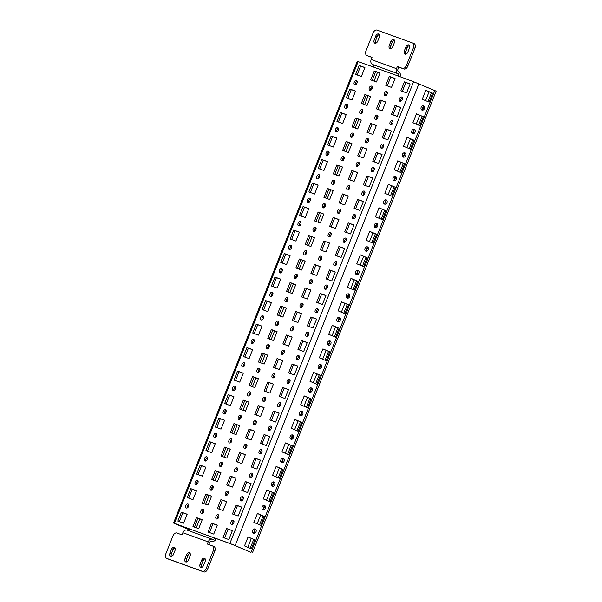 <?xml version="1.0" encoding="UTF-8"?>
<svg xmlns="http://www.w3.org/2000/svg" width="602" height="602" viewBox="0 0 602 602"><rect width="100%" height="100%" fill="white"/><g stroke="black" fill="none" stroke-linecap="round" stroke-linejoin="round"><path stroke-width="0.9" d="M421.468 109.737A2.28 1.761 109.9 0 0 423.244 108.127A2.28 1.761 109.9 0 0 422.913 105.749M423.635 105.847A2.28 1.761 -70.1 0 1 424.433 108.608A2.28 1.761 -70.1 0 1 422.017 110.106A2.28 1.761 -70.1 0 1 421.949 110.076A2.28 1.761 -70.1 0 1 421.152 107.322A2.28 1.761 -70.1 0 1 423.567 105.824A2.28 1.761 -70.1 0 1 423.635 105.847M412.107 133.245A2.28 1.761 109.9 0 0 413.89 131.635A2.28 1.761 109.9 0 0 413.559 129.257M414.274 129.355A2.28 1.761 -70.1 0 1 415.079 132.116A2.28 1.761 -70.1 0 1 412.656 133.614A2.28 1.761 -70.1 0 1 412.596 133.591A2.28 1.761 -70.1 0 1 411.791 130.83A2.28 1.761 -70.1 0 1 414.214 129.332A2.28 1.761 -70.1 0 1 414.274 129.355M402.753 156.761A2.28 1.761 109.9 0 0 404.529 155.143A2.28 1.761 109.9 0 0 404.198 152.765M404.92 152.863A2.28 1.761 -70.1 0 1 405.718 155.625A2.28 1.761 -70.1 0 1 403.302 157.122A2.28 1.761 -70.1 0 1 403.235 157.099A2.28 1.761 -70.1 0 1 402.437 154.338A2.28 1.761 -70.1 0 1 404.853 152.84A2.28 1.761 -70.1 0 1 404.92 152.863M393.399 180.269A2.28 1.761 109.9 0 0 395.175 178.651A2.28 1.761 109.9 0 0 394.844 176.281M395.567 176.378A2.28 1.761 -70.1 0 1 396.364 179.133A2.28 1.761 -70.1 0 1 393.949 180.63A2.28 1.761 -70.1 0 1 393.881 180.608A2.28 1.761 -70.1 0 1 393.083 177.846A2.28 1.761 -70.1 0 1 395.499 176.348A2.28 1.761 -70.1 0 1 395.567 176.378M384.046 203.777A2.28 1.761 109.9 0 0 385.822 202.167A2.28 1.761 109.9 0 0 385.491 199.789M386.213 199.887A2.28 1.761 -70.1 0 1 387.011 202.641A2.28 1.761 -70.1 0 1 384.595 204.138A2.28 1.761 -70.1 0 1 384.527 204.116A2.28 1.761 -70.1 0 1 383.73 201.354A2.28 1.761 -70.1 0 1 386.145 199.856A2.28 1.761 -70.1 0 1 386.213 199.887M374.685 227.285A2.28 1.761 109.9 0 0 376.468 225.675A2.28 1.761 109.9 0 0 376.137 223.297M376.852 223.395A2.28 1.761 -70.1 0 1 377.657 226.156A2.28 1.761 -70.1 0 1 375.234 227.654A2.28 1.761 -70.1 0 1 375.174 227.624A2.28 1.761 -70.1 0 1 374.369 224.87A2.28 1.761 -70.1 0 1 376.792 223.365A2.28 1.761 -70.1 0 1 376.852 223.395M365.331 250.793A2.28 1.761 109.9 0 0 367.107 249.183A2.28 1.761 109.9 0 0 366.776 246.805M367.498 246.903A2.28 1.761 -70.1 0 1 368.296 249.664A2.28 1.761 -70.1 0 1 365.881 251.162A2.28 1.761 -70.1 0 1 365.813 251.132A2.28 1.761 -70.1 0 1 365.015 248.378A2.28 1.761 -70.1 0 1 367.431 246.88A2.28 1.761 -70.1 0 1 367.498 246.903M355.978 274.301A2.28 1.761 109.9 0 0 357.754 272.691A2.28 1.761 109.9 0 0 357.422 270.313M358.145 270.411A2.28 1.761 -70.1 0 1 358.942 273.173A2.28 1.761 -70.1 0 1 356.527 274.67A2.28 1.761 -70.1 0 1 356.459 274.647A2.28 1.761 -70.1 0 1 355.662 271.886A2.28 1.761 -70.1 0 1 358.077 270.388A2.28 1.761 -70.1 0 1 358.145 270.411M346.624 297.817A2.28 1.761 109.9 0 0 348.4 296.199A2.28 1.761 109.9 0 0 348.069 293.821M348.791 293.919A2.28 1.761 -70.1 0 1 349.589 296.681A2.28 1.761 -70.1 0 1 347.173 298.178A2.28 1.761 -70.1 0 1 347.106 298.156A2.28 1.761 -70.1 0 1 346.308 295.394A2.28 1.761 -70.1 0 1 348.724 293.896A2.28 1.761 -70.1 0 1 348.791 293.919M253.066 532.905A2.28 1.761 109.9 0 0 254.842 531.295A2.28 1.761 109.9 0 0 254.511 528.917M255.233 529.015A2.28 1.761 -70.1 0 1 256.031 531.777A2.28 1.761 -70.1 0 1 253.615 533.274A2.28 1.761 -70.1 0 1 253.547 533.244A2.28 1.761 -70.1 0 1 252.75 530.49A2.28 1.761 -70.1 0 1 255.165 528.985A2.28 1.761 -70.1 0 1 255.233 529.015M262.419 509.397A2.28 1.761 109.9 0 0 264.203 507.787A2.28 1.761 109.9 0 0 263.864 505.409M264.587 505.507A2.28 1.761 -70.1 0 1 265.392 508.261A2.28 1.761 -70.1 0 1 262.969 509.759A2.28 1.761 -70.1 0 1 262.908 509.736A2.28 1.761 -70.1 0 1 262.103 506.974A2.28 1.761 -70.1 0 1 264.526 505.477A2.28 1.761 -70.1 0 1 264.587 505.507M271.78 485.889A2.28 1.761 109.9 0 0 273.556 484.271A2.28 1.761 109.9 0 0 273.225 481.901M273.948 481.999A2.28 1.761 -70.1 0 1 274.745 484.753A2.28 1.761 -70.1 0 1 272.33 486.25A2.28 1.761 -70.1 0 1 272.262 486.228A2.28 1.761 -70.1 0 1 271.464 483.466A2.28 1.761 -70.1 0 1 273.88 481.969A2.28 1.761 -70.1 0 1 273.948 481.999M281.134 462.381A2.28 1.761 109.9 0 0 282.91 460.763A2.28 1.761 109.9 0 0 282.579 458.385M283.301 458.483A2.28 1.761 -70.1 0 1 284.099 461.245A2.28 1.761 -70.1 0 1 281.683 462.742A2.28 1.761 -70.1 0 1 281.616 462.72A2.28 1.761 -70.1 0 1 280.818 459.958A2.28 1.761 -70.1 0 1 283.233 458.461A2.28 1.761 -70.1 0 1 283.301 458.483M290.488 438.873A2.28 1.761 109.9 0 0 292.263 437.255A2.28 1.761 109.9 0 0 291.932 434.877M292.655 434.975A2.28 1.761 -70.1 0 1 293.452 437.737A2.28 1.761 -70.1 0 1 291.037 439.234A2.28 1.761 -70.1 0 1 290.969 439.212A2.28 1.761 -70.1 0 1 290.172 436.45A2.28 1.761 -70.1 0 1 292.587 434.953A2.28 1.761 -70.1 0 1 292.655 434.975M299.841 415.357A2.28 1.761 109.9 0 0 301.625 413.747A2.28 1.761 109.9 0 0 301.286 411.369M302.008 411.467A2.28 1.761 -70.1 0 1 302.814 414.229A2.28 1.761 -70.1 0 1 300.39 415.726A2.28 1.761 -70.1 0 1 300.33 415.696A2.28 1.761 -70.1 0 1 299.525 412.942A2.28 1.761 -70.1 0 1 301.948 411.444A2.28 1.761 -70.1 0 1 302.008 411.467M309.202 391.849A2.28 1.761 109.9 0 0 310.978 390.239A2.28 1.761 109.9 0 0 310.647 387.861M311.369 387.959A2.28 1.761 -70.1 0 1 312.167 390.721A2.28 1.761 -70.1 0 1 309.752 392.218A2.28 1.761 -70.1 0 1 309.684 392.188A2.28 1.761 -70.1 0 1 308.886 389.434A2.28 1.761 -70.1 0 1 311.302 387.936A2.28 1.761 -70.1 0 1 311.369 387.959M318.556 368.341A2.28 1.761 109.9 0 0 320.332 366.731A2.28 1.761 109.9 0 0 320.001 364.353M320.723 364.451A2.28 1.761 -70.1 0 1 321.521 367.205A2.28 1.761 -70.1 0 1 319.105 368.71A2.28 1.761 -70.1 0 1 319.037 368.68A2.28 1.761 -70.1 0 1 318.24 365.918A2.28 1.761 -70.1 0 1 320.655 364.421A2.28 1.761 -70.1 0 1 320.723 364.451M327.909 344.833A2.28 1.761 109.9 0 0 329.685 343.223A2.28 1.761 109.9 0 0 329.354 340.845M330.077 340.943A2.28 1.761 -70.1 0 1 330.874 343.697A2.28 1.761 -70.1 0 1 328.459 345.194A2.28 1.761 -70.1 0 1 328.391 345.172A2.28 1.761 -70.1 0 1 327.593 342.41A2.28 1.761 -70.1 0 1 330.009 340.913A2.28 1.761 -70.1 0 1 330.077 340.943M337.263 321.325A2.28 1.761 109.9 0 0 339.046 319.707A2.28 1.761 109.9 0 0 338.708 317.337M339.43 317.427A2.28 1.761 -70.1 0 1 340.235 320.189A2.28 1.761 -70.1 0 1 337.812 321.686A2.28 1.761 -70.1 0 1 337.752 321.664A2.28 1.761 -70.1 0 1 336.947 318.902A2.28 1.761 -70.1 0 1 339.37 317.404A2.28 1.761 -70.1 0 1 339.43 317.427M356.948 83.242A2.28 1.445 -67.1 0 0 356.482 80.653A2.28 1.445 -67.1 0 0 354.239 82.256A2.28 1.445 -67.1 0 0 354.706 84.844A2.28 1.445 -67.1 0 0 356.948 83.242M355.571 84.814A2.28 1.445 112.9 0 1 355.684 82.865A2.28 1.445 112.9 0 1 357.061 81.293M347.595 106.75A2.28 1.445 -67.1 0 0 347.128 104.161A2.28 1.445 -67.1 0 0 344.886 105.764A2.28 1.445 -67.1 0 0 345.352 108.352A2.28 1.445 -67.1 0 0 347.595 106.75M346.218 108.322A2.28 1.445 112.9 0 1 346.331 106.373A2.28 1.445 112.9 0 1 347.708 104.801M338.241 130.258A2.28 1.445 -67.1 0 0 337.767 127.669A2.28 1.445 -67.1 0 0 335.525 129.272A2.28 1.445 -67.1 0 0 335.999 131.868A2.28 1.445 -67.1 0 0 338.241 130.258M336.864 131.83A2.28 1.445 112.9 0 1 336.969 129.881A2.28 1.445 112.9 0 1 338.354 128.309M328.888 153.766A2.28 1.445 -67.1 0 0 328.414 151.177A2.28 1.445 -67.1 0 0 326.171 152.788A2.28 1.445 -67.1 0 0 326.645 155.376A2.28 1.445 -67.1 0 0 328.888 153.766M327.511 155.339A2.28 1.445 112.9 0 1 327.616 153.397A2.28 1.445 112.9 0 1 328.993 151.817M319.527 177.274A2.28 1.445 -67.1 0 0 319.06 174.685A2.28 1.445 -67.1 0 0 316.818 176.296A2.28 1.445 -67.1 0 0 317.284 178.884A2.28 1.445 -67.1 0 0 319.527 177.274M318.149 178.854A2.28 1.445 112.9 0 1 318.262 176.905A2.28 1.445 112.9 0 1 319.639 175.332M310.173 200.79A2.28 1.445 -67.1 0 0 309.706 198.193A2.28 1.445 -67.1 0 0 307.464 199.804A2.28 1.445 -67.1 0 0 307.931 202.392A2.28 1.445 -67.1 0 0 310.173 200.79M308.796 202.362A2.28 1.445 112.9 0 1 308.909 200.413A2.28 1.445 112.9 0 1 310.286 198.841M300.819 224.298A2.28 1.445 -67.1 0 0 300.345 221.709A2.28 1.445 -67.1 0 0 298.103 223.312A2.28 1.445 -67.1 0 0 298.577 225.9A2.28 1.445 -67.1 0 0 300.819 224.298M299.442 225.87A2.28 1.445 112.9 0 1 299.548 223.921A2.28 1.445 112.9 0 1 300.932 222.349M291.466 247.806A2.28 1.445 -67.1 0 0 290.992 245.217A2.28 1.445 -67.1 0 0 288.749 246.82A2.28 1.445 -67.1 0 0 289.223 249.409A2.28 1.445 -67.1 0 0 291.466 247.806M290.089 249.378A2.28 1.445 112.9 0 1 290.194 247.43A2.28 1.445 112.9 0 1 291.571 245.857M282.105 271.314A2.28 1.445 -67.1 0 0 281.638 268.725A2.28 1.445 -67.1 0 0 279.396 270.328A2.28 1.445 -67.1 0 0 279.862 272.924A2.28 1.445 -67.1 0 0 282.105 271.314M280.728 272.887A2.28 1.445 112.9 0 1 280.841 270.938A2.28 1.445 112.9 0 1 282.218 269.365M188.554 506.41A2.28 1.445 -67.1 0 0 188.08 503.814A2.28 1.445 -67.1 0 0 185.837 505.424A2.28 1.445 -67.1 0 0 186.311 508.013A2.28 1.445 -67.1 0 0 188.554 506.41M187.177 507.983A2.28 1.445 112.9 0 1 187.282 506.034A2.28 1.445 112.9 0 1 188.659 504.461M197.907 482.894A2.28 1.445 -67.1 0 0 197.441 480.306A2.28 1.445 -67.1 0 0 195.198 481.916A2.28 1.445 -67.1 0 0 195.665 484.505A2.28 1.445 -67.1 0 0 197.907 482.894M196.53 484.475A2.28 1.445 112.9 0 1 196.643 482.526A2.28 1.445 112.9 0 1 198.02 480.953M207.261 459.386A2.28 1.445 -67.1 0 0 206.795 456.798A2.28 1.445 -67.1 0 0 204.552 458.408A2.28 1.445 -67.1 0 0 205.019 460.997A2.28 1.445 -67.1 0 0 207.261 459.386M205.884 460.959A2.28 1.445 112.9 0 1 205.997 459.017A2.28 1.445 112.9 0 1 207.374 457.437M216.622 435.878A2.28 1.445 -67.1 0 0 216.148 433.289A2.28 1.445 -67.1 0 0 213.906 434.892A2.28 1.445 -67.1 0 0 214.38 437.488A2.28 1.445 -67.1 0 0 216.622 435.878M215.245 437.451A2.28 1.445 112.9 0 1 215.35 435.502A2.28 1.445 112.9 0 1 216.728 433.929M225.976 412.37A2.28 1.445 -67.1 0 0 225.502 409.781A2.28 1.445 -67.1 0 0 223.259 411.384A2.28 1.445 -67.1 0 0 223.733 413.973A2.28 1.445 -67.1 0 0 225.976 412.37M224.599 413.943A2.28 1.445 112.9 0 1 224.704 411.994A2.28 1.445 112.9 0 1 226.081 410.421M235.329 388.862A2.28 1.445 -67.1 0 0 234.863 386.273A2.28 1.445 -67.1 0 0 232.62 387.876A2.28 1.445 -67.1 0 0 233.087 390.465A2.28 1.445 -67.1 0 0 235.329 388.862M233.952 390.435A2.28 1.445 112.9 0 1 234.065 388.486A2.28 1.445 112.9 0 1 235.442 386.913M244.683 365.354A2.28 1.445 -67.1 0 0 244.216 362.758A2.28 1.445 -67.1 0 0 241.974 364.368A2.28 1.445 -67.1 0 0 242.44 366.957A2.28 1.445 -67.1 0 0 244.683 365.354M243.306 366.927A2.28 1.445 112.9 0 1 243.419 364.978A2.28 1.445 112.9 0 1 244.796 363.405M254.044 341.838A2.28 1.445 -67.1 0 0 253.57 339.25A2.28 1.445 -67.1 0 0 251.327 340.86A2.28 1.445 -67.1 0 0 251.802 343.449A2.28 1.445 -67.1 0 0 254.044 341.838M252.667 343.418A2.28 1.445 112.9 0 1 252.772 341.469A2.28 1.445 112.9 0 1 254.149 339.897M263.398 318.33A2.28 1.445 -67.1 0 0 262.923 315.741A2.28 1.445 -67.1 0 0 260.681 317.352A2.28 1.445 -67.1 0 0 261.155 319.94A2.28 1.445 -67.1 0 0 263.398 318.33M262.02 319.91A2.28 1.445 112.9 0 1 262.126 317.961A2.28 1.445 112.9 0 1 263.503 316.381M372.021 88.705A2.28 1.445 -67.1 0 0 371.554 86.109A2.28 1.445 -67.1 0 0 369.312 87.719A2.28 1.445 -67.1 0 0 369.778 90.308A2.28 1.445 -67.1 0 0 372.021 88.705M370.644 90.277A2.28 1.445 112.9 0 1 370.757 88.328A2.28 1.445 112.9 0 1 372.134 86.756M362.667 112.213A2.28 1.445 -67.1 0 0 362.201 109.624A2.28 1.445 -67.1 0 0 359.958 111.227A2.28 1.445 -67.1 0 0 360.425 113.816A2.28 1.445 -67.1 0 0 362.667 112.213M361.29 113.786A2.28 1.445 112.9 0 1 361.403 111.837A2.28 1.445 112.9 0 1 362.78 110.264M353.314 135.721A2.28 1.445 -67.1 0 0 352.84 133.132A2.28 1.445 -67.1 0 0 350.597 134.735A2.28 1.445 -67.1 0 0 351.071 137.324A2.28 1.445 -67.1 0 0 353.314 135.721M351.937 137.294A2.28 1.445 112.9 0 1 352.042 135.345A2.28 1.445 112.9 0 1 353.419 133.772M343.96 159.229A2.28 1.445 -67.1 0 0 343.486 156.64A2.28 1.445 -67.1 0 0 341.244 158.243A2.28 1.445 -67.1 0 0 341.718 160.839A2.28 1.445 -67.1 0 0 343.96 159.229M342.583 160.802A2.28 1.445 112.9 0 1 342.688 158.853A2.28 1.445 112.9 0 1 344.066 157.28M334.599 182.737A2.28 1.445 -67.1 0 0 334.133 180.148A2.28 1.445 -67.1 0 0 331.89 181.759A2.28 1.445 -67.1 0 0 332.357 184.347A2.28 1.445 -67.1 0 0 334.599 182.737M333.222 184.31A2.28 1.445 112.9 0 1 333.335 182.368A2.28 1.445 112.9 0 1 334.712 180.788M325.246 206.245A2.28 1.445 -67.1 0 0 324.779 203.657A2.28 1.445 -67.1 0 0 322.537 205.267A2.28 1.445 -67.1 0 0 323.003 207.856A2.28 1.445 -67.1 0 0 325.246 206.245M323.868 207.825A2.28 1.445 112.9 0 1 323.981 205.876A2.28 1.445 112.9 0 1 325.358 204.304M315.892 229.761A2.28 1.445 -67.1 0 0 315.418 227.165A2.28 1.445 -67.1 0 0 313.175 228.775A2.28 1.445 -67.1 0 0 313.65 231.364A2.28 1.445 -67.1 0 0 315.892 229.761M314.515 231.334A2.28 1.445 112.9 0 1 314.62 229.385A2.28 1.445 112.9 0 1 315.997 227.812M306.538 253.269A2.28 1.445 -67.1 0 0 306.064 250.673A2.28 1.445 -67.1 0 0 303.822 252.283A2.28 1.445 -67.1 0 0 304.296 254.872A2.28 1.445 -67.1 0 0 306.538 253.269M305.161 254.842A2.28 1.445 112.9 0 1 305.267 252.893A2.28 1.445 112.9 0 1 306.644 251.32M297.177 276.777A2.28 1.445 -67.1 0 0 296.711 274.188A2.28 1.445 -67.1 0 0 294.468 275.791A2.28 1.445 -67.1 0 0 294.935 278.38A2.28 1.445 -67.1 0 0 297.177 276.777M295.8 278.35A2.28 1.445 112.9 0 1 295.913 276.401A2.28 1.445 112.9 0 1 297.29 274.828M203.626 511.866A2.28 1.445 -67.1 0 0 203.152 509.277A2.28 1.445 -67.1 0 0 200.91 510.887A2.28 1.445 -67.1 0 0 201.384 513.476A2.28 1.445 -67.1 0 0 203.626 511.866M202.249 513.446A2.28 1.445 112.9 0 1 202.355 511.497A2.28 1.445 112.9 0 1 203.732 509.924M212.98 488.357A2.28 1.445 -67.1 0 0 212.514 485.769A2.28 1.445 -67.1 0 0 210.271 487.379A2.28 1.445 -67.1 0 0 210.738 489.968A2.28 1.445 -67.1 0 0 212.98 488.357M211.603 489.93A2.28 1.445 112.9 0 1 211.716 487.989A2.28 1.445 112.9 0 1 213.093 486.408M222.334 464.849A2.28 1.445 -67.1 0 0 221.867 462.261A2.28 1.445 -67.1 0 0 219.625 463.864A2.28 1.445 -67.1 0 0 220.091 466.46A2.28 1.445 -67.1 0 0 222.334 464.849M220.957 466.422A2.28 1.445 112.9 0 1 221.069 464.473A2.28 1.445 112.9 0 1 222.447 462.9M231.695 441.341A2.28 1.445 -67.1 0 0 231.221 438.753A2.28 1.445 -67.1 0 0 228.978 440.355A2.28 1.445 -67.1 0 0 229.452 442.944A2.28 1.445 -67.1 0 0 231.695 441.341M230.318 442.914A2.28 1.445 112.9 0 1 230.423 440.965A2.28 1.445 112.9 0 1 231.8 439.392M241.048 417.833A2.28 1.445 -67.1 0 0 240.574 415.245A2.28 1.445 -67.1 0 0 238.332 416.847A2.28 1.445 -67.1 0 0 238.806 419.436A2.28 1.445 -67.1 0 0 241.048 417.833M239.671 419.406A2.28 1.445 112.9 0 1 239.777 417.457A2.28 1.445 112.9 0 1 241.154 415.884M250.402 394.325A2.28 1.445 -67.1 0 0 249.935 391.729A2.28 1.445 -67.1 0 0 247.693 393.339A2.28 1.445 -67.1 0 0 248.159 395.928A2.28 1.445 -67.1 0 0 250.402 394.325M249.025 395.898A2.28 1.445 112.9 0 1 249.138 393.949A2.28 1.445 112.9 0 1 250.515 392.376M259.755 370.809A2.28 1.445 -67.1 0 0 259.289 368.221A2.28 1.445 -67.1 0 0 257.046 369.831A2.28 1.445 -67.1 0 0 257.513 372.42A2.28 1.445 -67.1 0 0 259.755 370.809M258.378 372.39A2.28 1.445 112.9 0 1 258.491 370.441A2.28 1.445 112.9 0 1 259.868 368.868M269.117 347.301A2.28 1.445 -67.1 0 0 268.642 344.713A2.28 1.445 -67.1 0 0 266.4 346.323A2.28 1.445 -67.1 0 0 266.874 348.912A2.28 1.445 -67.1 0 0 269.117 347.301M267.739 348.882A2.28 1.445 112.9 0 1 267.845 346.933A2.28 1.445 112.9 0 1 269.222 345.352M278.47 323.793A2.28 1.445 -67.1 0 0 277.996 321.205A2.28 1.445 -67.1 0 0 275.754 322.815A2.28 1.445 -67.1 0 0 276.228 325.404A2.28 1.445 -67.1 0 0 278.47 323.793M277.093 325.366A2.28 1.445 112.9 0 1 277.198 323.424A2.28 1.445 112.9 0 1 278.575 321.844M387.094 94.16A2.28 1.445 -67.1 0 0 386.627 91.572A2.28 1.445 -67.1 0 0 384.385 93.182A2.28 1.445 -67.1 0 0 384.851 95.771A2.28 1.445 -67.1 0 0 387.094 94.16M385.716 95.741A2.28 1.445 112.9 0 1 385.829 93.792A2.28 1.445 112.9 0 1 387.206 92.219M377.74 117.676A2.28 1.445 -67.1 0 0 377.273 115.08A2.28 1.445 -67.1 0 0 375.031 116.69A2.28 1.445 -67.1 0 0 375.497 119.279A2.28 1.445 -67.1 0 0 377.74 117.676M376.363 119.249A2.28 1.445 112.9 0 1 376.476 117.3A2.28 1.445 112.9 0 1 377.853 115.727M368.386 141.184A2.28 1.445 -67.1 0 0 367.912 138.595A2.28 1.445 -67.1 0 0 365.67 140.198A2.28 1.445 -67.1 0 0 366.144 142.787A2.28 1.445 -67.1 0 0 368.386 141.184M367.009 142.757A2.28 1.445 112.9 0 1 367.115 140.808A2.28 1.445 112.9 0 1 368.492 139.235M359.033 164.692A2.28 1.445 -67.1 0 0 358.559 162.104A2.28 1.445 -67.1 0 0 356.316 163.706A2.28 1.445 -67.1 0 0 356.79 166.295A2.28 1.445 -67.1 0 0 359.033 164.692M357.648 166.265A2.28 1.445 112.9 0 1 357.761 164.316A2.28 1.445 112.9 0 1 359.138 162.743M349.672 188.2A2.28 1.445 -67.1 0 0 349.205 185.612A2.28 1.445 -67.1 0 0 346.963 187.214A2.28 1.445 -67.1 0 0 347.429 189.811A2.28 1.445 -67.1 0 0 349.672 188.2M348.295 189.773A2.28 1.445 112.9 0 1 348.407 187.824A2.28 1.445 112.9 0 1 349.785 186.251M340.318 211.708A2.28 1.445 -67.1 0 0 339.852 209.12A2.28 1.445 -67.1 0 0 337.609 210.73A2.28 1.445 -67.1 0 0 338.076 213.319A2.28 1.445 -67.1 0 0 340.318 211.708M338.941 213.281A2.28 1.445 112.9 0 1 339.046 211.34A2.28 1.445 112.9 0 1 340.431 209.759M330.965 235.216A2.28 1.445 -67.1 0 0 330.49 232.628A2.28 1.445 -67.1 0 0 328.248 234.238A2.28 1.445 -67.1 0 0 328.722 236.827A2.28 1.445 -67.1 0 0 330.965 235.216M329.587 236.797A2.28 1.445 112.9 0 1 329.693 234.848A2.28 1.445 112.9 0 1 331.07 233.275M321.611 258.732A2.28 1.445 -67.1 0 0 321.137 256.136A2.28 1.445 -67.1 0 0 318.894 257.746A2.28 1.445 -67.1 0 0 319.369 260.335A2.28 1.445 -67.1 0 0 321.611 258.732M320.226 260.305A2.28 1.445 112.9 0 1 320.339 258.356A2.28 1.445 112.9 0 1 321.716 256.783M312.25 282.24A2.28 1.445 -67.1 0 0 311.783 279.644A2.28 1.445 -67.1 0 0 309.541 281.254A2.28 1.445 -67.1 0 0 310.007 283.843A2.28 1.445 -67.1 0 0 312.25 282.24M310.873 283.813A2.28 1.445 112.9 0 1 310.986 281.864A2.28 1.445 112.9 0 1 312.363 280.291M218.699 517.329A2.28 1.445 -67.1 0 0 218.225 514.74A2.28 1.445 -67.1 0 0 215.983 516.35A2.28 1.445 -67.1 0 0 216.457 518.939A2.28 1.445 -67.1 0 0 218.699 517.329M217.322 518.901A2.28 1.445 112.9 0 1 217.427 516.96A2.28 1.445 112.9 0 1 218.804 515.38M228.053 493.821A2.28 1.445 -67.1 0 0 227.586 491.232A2.28 1.445 -67.1 0 0 225.344 492.835A2.28 1.445 -67.1 0 0 225.81 495.431A2.28 1.445 -67.1 0 0 228.053 493.821M226.676 495.393A2.28 1.445 112.9 0 1 226.781 493.444A2.28 1.445 112.9 0 1 228.166 491.872M237.406 470.312A2.28 1.445 -67.1 0 0 236.94 467.724A2.28 1.445 -67.1 0 0 234.697 469.327A2.28 1.445 -67.1 0 0 235.164 471.915A2.28 1.445 -67.1 0 0 237.406 470.312M236.029 471.885A2.28 1.445 112.9 0 1 236.142 469.936A2.28 1.445 112.9 0 1 237.519 468.364M246.767 446.804A2.28 1.445 -67.1 0 0 246.293 444.216A2.28 1.445 -67.1 0 0 244.051 445.819A2.28 1.445 -67.1 0 0 244.525 448.407A2.28 1.445 -67.1 0 0 246.767 446.804M245.383 448.377A2.28 1.445 112.9 0 1 245.496 446.428A2.28 1.445 112.9 0 1 246.873 444.855M256.121 423.296A2.28 1.445 -67.1 0 0 255.647 420.7A2.28 1.445 -67.1 0 0 253.404 422.311A2.28 1.445 -67.1 0 0 253.878 424.899A2.28 1.445 -67.1 0 0 256.121 423.296M254.744 424.869A2.28 1.445 112.9 0 1 254.849 422.92A2.28 1.445 112.9 0 1 256.226 421.347M265.474 399.781A2.28 1.445 -67.1 0 0 265.008 397.192A2.28 1.445 -67.1 0 0 262.765 398.802A2.28 1.445 -67.1 0 0 263.232 401.391A2.28 1.445 -67.1 0 0 265.474 399.781M264.097 401.361A2.28 1.445 112.9 0 1 264.203 399.412A2.28 1.445 112.9 0 1 265.587 397.839M274.828 376.273A2.28 1.445 -67.1 0 0 274.361 373.684A2.28 1.445 -67.1 0 0 272.119 375.294A2.28 1.445 -67.1 0 0 272.586 377.883A2.28 1.445 -67.1 0 0 274.828 376.273M273.451 377.853A2.28 1.445 112.9 0 1 273.564 375.904A2.28 1.445 112.9 0 1 274.941 374.324M284.189 352.764A2.28 1.445 -67.1 0 0 283.715 350.176A2.28 1.445 -67.1 0 0 281.473 351.779A2.28 1.445 -67.1 0 0 281.947 354.375A2.28 1.445 -67.1 0 0 284.189 352.764M282.805 354.337A2.28 1.445 112.9 0 1 282.917 352.396A2.28 1.445 112.9 0 1 284.294 350.815M293.543 329.256A2.28 1.445 -67.1 0 0 293.069 326.668A2.28 1.445 -67.1 0 0 290.826 328.271A2.28 1.445 -67.1 0 0 291.3 330.867A2.28 1.445 -67.1 0 0 293.543 329.256M292.166 330.829A2.28 1.445 112.9 0 1 292.271 328.88A2.28 1.445 112.9 0 1 293.648 327.307M402.166 99.623A2.28 1.445 -67.1 0 0 401.7 97.035A2.28 1.445 -67.1 0 0 399.457 98.645A2.28 1.445 -67.1 0 0 399.924 101.234A2.28 1.445 -67.1 0 0 402.166 99.623M400.789 101.204A2.28 1.445 112.9 0 1 400.902 99.255A2.28 1.445 112.9 0 1 402.279 97.674M392.813 123.132A2.28 1.445 -67.1 0 0 392.346 120.543A2.28 1.445 -67.1 0 0 390.104 122.153A2.28 1.445 -67.1 0 0 390.57 124.742A2.28 1.445 -67.1 0 0 392.813 123.132M391.435 124.712A2.28 1.445 112.9 0 1 391.541 122.763A2.28 1.445 112.9 0 1 392.925 121.19M383.459 146.647A2.28 1.445 -67.1 0 0 382.985 144.051A2.28 1.445 -67.1 0 0 380.742 145.661A2.28 1.445 -67.1 0 0 381.216 148.25A2.28 1.445 -67.1 0 0 383.459 146.647M382.082 148.22A2.28 1.445 112.9 0 1 382.187 146.271A2.28 1.445 112.9 0 1 383.564 144.698M374.105 170.155A2.28 1.445 -67.1 0 0 373.631 167.567A2.28 1.445 -67.1 0 0 371.389 169.17A2.28 1.445 -67.1 0 0 371.863 171.758A2.28 1.445 -67.1 0 0 374.105 170.155M372.721 171.728A2.28 1.445 112.9 0 1 372.834 169.779A2.28 1.445 112.9 0 1 374.211 168.206M364.744 193.663A2.28 1.445 -67.1 0 0 364.278 191.075A2.28 1.445 -67.1 0 0 362.035 192.678A2.28 1.445 -67.1 0 0 362.502 195.266A2.28 1.445 -67.1 0 0 364.744 193.663M363.367 195.236A2.28 1.445 112.9 0 1 363.48 193.287A2.28 1.445 112.9 0 1 364.857 191.714M355.391 217.172A2.28 1.445 -67.1 0 0 354.924 214.583A2.28 1.445 -67.1 0 0 352.682 216.186A2.28 1.445 -67.1 0 0 353.148 218.782A2.28 1.445 -67.1 0 0 355.391 217.172M354.014 218.744A2.28 1.445 112.9 0 1 354.119 216.795A2.28 1.445 112.9 0 1 355.504 215.223M346.037 240.68A2.28 1.445 -67.1 0 0 345.563 238.091A2.28 1.445 -67.1 0 0 343.321 239.701A2.28 1.445 -67.1 0 0 343.795 242.29A2.28 1.445 -67.1 0 0 346.037 240.68M344.66 242.252A2.28 1.445 112.9 0 1 344.765 240.311A2.28 1.445 112.9 0 1 346.142 238.731M336.684 264.188A2.28 1.445 -67.1 0 0 336.209 261.599A2.28 1.445 -67.1 0 0 333.967 263.209A2.28 1.445 -67.1 0 0 334.441 265.798A2.28 1.445 -67.1 0 0 336.684 264.188M335.299 265.768A2.28 1.445 112.9 0 1 335.412 263.819A2.28 1.445 112.9 0 1 336.789 262.246M327.322 287.703A2.28 1.445 -67.1 0 0 326.856 285.107A2.28 1.445 -67.1 0 0 324.613 286.718A2.28 1.445 -67.1 0 0 325.08 289.306A2.28 1.445 -67.1 0 0 327.322 287.703M325.945 289.276A2.28 1.445 112.9 0 1 326.058 287.327A2.28 1.445 112.9 0 1 327.435 285.754M233.772 522.792A2.28 1.445 -67.1 0 0 233.298 520.203A2.28 1.445 -67.1 0 0 231.055 521.806A2.28 1.445 -67.1 0 0 231.529 524.402A2.28 1.445 -67.1 0 0 233.772 522.792M232.395 524.365A2.28 1.445 112.9 0 1 232.5 522.416A2.28 1.445 112.9 0 1 233.877 520.843M243.125 499.284A2.28 1.445 -67.1 0 0 242.651 496.695A2.28 1.445 -67.1 0 0 240.409 498.298A2.28 1.445 -67.1 0 0 240.883 500.887A2.28 1.445 -67.1 0 0 243.125 499.284M241.748 500.856A2.28 1.445 112.9 0 1 241.853 498.907A2.28 1.445 112.9 0 1 243.238 497.335M252.479 475.776A2.28 1.445 -67.1 0 0 252.012 473.187A2.28 1.445 -67.1 0 0 249.77 474.79A2.28 1.445 -67.1 0 0 250.236 477.378A2.28 1.445 -67.1 0 0 252.479 475.776M251.102 477.348A2.28 1.445 112.9 0 1 251.215 475.399A2.28 1.445 112.9 0 1 252.592 473.827M261.84 452.268A2.28 1.445 -67.1 0 0 261.366 449.671A2.28 1.445 -67.1 0 0 259.123 451.282A2.28 1.445 -67.1 0 0 259.59 453.87A2.28 1.445 -67.1 0 0 261.84 452.268M260.455 453.84A2.28 1.445 112.9 0 1 260.568 451.891A2.28 1.445 112.9 0 1 261.945 450.319M271.193 428.752A2.28 1.445 -67.1 0 0 270.719 426.163A2.28 1.445 -67.1 0 0 268.477 427.774A2.28 1.445 -67.1 0 0 268.951 430.362A2.28 1.445 -67.1 0 0 271.193 428.752M269.816 430.332A2.28 1.445 112.9 0 1 269.922 428.383A2.28 1.445 112.9 0 1 271.299 426.81M280.547 405.244A2.28 1.445 -67.1 0 0 280.08 402.655A2.28 1.445 -67.1 0 0 277.831 404.266A2.28 1.445 -67.1 0 0 278.305 406.854A2.28 1.445 -67.1 0 0 280.547 405.244M279.17 406.824A2.28 1.445 112.9 0 1 279.275 404.875A2.28 1.445 112.9 0 1 280.66 403.295M289.901 381.736A2.28 1.445 -67.1 0 0 289.434 379.147A2.28 1.445 -67.1 0 0 287.192 380.75A2.28 1.445 -67.1 0 0 287.658 383.346A2.28 1.445 -67.1 0 0 289.901 381.736M288.524 383.308A2.28 1.445 112.9 0 1 288.636 381.367A2.28 1.445 112.9 0 1 290.013 379.787M299.262 358.228A2.28 1.445 -67.1 0 0 298.788 355.639A2.28 1.445 -67.1 0 0 296.545 357.242A2.28 1.445 -67.1 0 0 297.019 359.838A2.28 1.445 -67.1 0 0 299.262 358.228M297.877 359.8A2.28 1.445 112.9 0 1 297.99 357.851A2.28 1.445 112.9 0 1 299.367 356.279M308.615 334.72A2.28 1.445 -67.1 0 0 308.141 332.131A2.28 1.445 -67.1 0 0 305.899 333.734A2.28 1.445 -67.1 0 0 306.373 336.322A2.28 1.445 -67.1 0 0 308.615 334.72M307.238 336.292A2.28 1.445 112.9 0 1 307.344 334.343A2.28 1.445 112.9 0 1 308.721 332.771M317.969 311.211A2.28 1.445 -67.1 0 0 317.502 308.615A2.28 1.445 -67.1 0 0 315.252 310.226A2.28 1.445 -67.1 0 0 315.726 312.814A2.28 1.445 -67.1 0 0 317.969 311.211M316.592 312.784A2.28 1.445 112.9 0 1 316.697 310.835A2.28 1.445 112.9 0 1 318.082 309.262M272.751 294.822A2.28 1.445 -67.1 0 0 272.285 292.233A2.28 1.445 -67.1 0 0 270.042 293.844A2.28 1.445 -67.1 0 0 270.509 296.432A2.28 1.445 -67.1 0 0 272.751 294.822M271.374 296.395A2.28 1.445 112.9 0 1 271.487 294.453A2.28 1.445 112.9 0 1 272.864 292.873M287.824 300.285A2.28 1.445 -67.1 0 0 287.357 297.697A2.28 1.445 -67.1 0 0 285.115 299.299A2.28 1.445 -67.1 0 0 285.581 301.895A2.28 1.445 -67.1 0 0 287.824 300.285M286.447 301.858A2.28 1.445 112.9 0 1 286.56 299.909A2.28 1.445 112.9 0 1 287.937 298.336M302.896 305.748A2.28 1.445 -67.1 0 0 302.43 303.16A2.28 1.445 -67.1 0 0 300.187 304.762A2.28 1.445 -67.1 0 0 300.654 307.351A2.28 1.445 -67.1 0 0 302.896 305.748M301.519 307.321A2.28 1.445 112.9 0 1 301.625 305.372A2.28 1.445 112.9 0 1 303.009 303.799M295.86 267.958L301.587 270.035L305.146 261.102L299.412 259.026L295.86 267.958M280.788 262.495L286.514 264.571L290.074 255.639L284.34 253.562L280.788 262.495M335.284 272.021L329.557 269.952L326.006 278.884L331.732 280.961L335.284 272.021M329.572 243.05L323.846 240.981L320.287 249.913L326.013 251.99L329.572 243.05M217.307 525.162L211.58 523.085L208.021 532.025L213.748 534.094L217.307 525.162M202.302 503.054L208.036 505.123L211.588 496.191L205.861 494.114L202.302 503.054M187.237 497.591L192.964 499.668L196.515 490.728L190.789 488.658L187.237 497.591M241.733 507.117L236.007 505.04L232.447 513.973L238.174 516.049L241.733 507.117M320.211 266.566L314.485 264.489L310.933 273.421L316.66 275.498L320.211 266.566M192.949 526.562L198.675 528.639L202.234 519.699L196.508 517.63L192.949 526.562M177.876 521.099L183.602 523.176L187.162 514.243L181.435 512.167L177.876 521.099M232.38 530.625L226.653 528.548L223.094 537.481L228.82 539.558L232.38 530.625M357.633 172.526L351.907 170.449L348.355 179.381L354.081 181.458L357.633 172.526M323.929 197.433L329.655 199.503L333.207 190.571L327.48 188.494L323.929 197.433M308.856 191.97L314.583 194.047L318.134 185.107L312.408 183.038L308.856 191.97M363.352 201.497L357.626 199.42L354.074 208.352L359.8 210.429L363.352 201.497M366.994 149.018L361.268 146.941L357.708 155.873L363.435 157.95L366.994 149.018M333.282 173.925L339.009 175.995L342.568 167.063L336.834 164.986L333.282 173.925M318.21 168.462L323.936 170.532L327.496 161.599L321.769 159.53L318.21 168.462M372.706 177.989L366.979 175.912L363.427 184.844L369.154 186.921L372.706 177.989M338.926 219.542L333.199 217.465L329.64 226.405L335.374 228.474L338.926 219.542M305.214 244.45L310.941 246.527L314.5 237.594L308.773 235.517L305.214 244.45M290.141 238.986L295.868 241.063L299.427 232.131L293.701 230.054L290.141 238.986M344.645 248.513L338.918 246.436L335.359 255.376L341.086 257.445L344.645 248.513M348.28 196.034L342.553 193.957L339.001 202.897L344.728 204.966L348.28 196.034M314.568 220.942L320.302 223.018L323.853 214.079L318.127 212.009L314.568 220.942M299.503 215.478L305.229 217.555L308.781 208.623L303.054 206.546L299.503 215.478M353.999 225.005L348.272 222.928L344.713 231.86L350.439 233.937L353.999 225.005M273.436 384.106L267.709 382.037L264.158 390.969L269.884 393.046L273.436 384.106M258.439 361.998L264.165 364.075L267.724 355.135L261.99 353.065L258.439 361.998M243.366 356.534L249.093 358.611L252.652 349.679L246.918 347.602L243.366 356.534M297.862 366.061L292.136 363.984L288.584 372.916L294.31 374.993L297.862 366.061M264.082 407.622L258.356 405.545L254.797 414.477L260.531 416.554L264.082 407.622M249.085 385.506L254.812 387.583L258.363 378.65L252.637 376.574L249.085 385.506M234.012 380.043L239.739 382.119L243.291 373.187L237.564 371.11L234.012 380.043M288.508 389.569L282.782 387.492L279.23 396.432L284.957 398.501L288.508 389.569M292.151 337.09L286.424 335.013L282.865 343.945L288.591 346.022L292.151 337.09M277.146 314.974L282.88 317.051L286.432 308.119L280.705 306.042L277.146 314.974M262.081 309.518L267.807 311.588L271.359 302.655L265.632 300.579L262.081 309.518M316.577 319.045L310.85 316.968L307.291 325.9L313.017 327.977L316.577 319.045M282.789 360.598L277.063 358.521L273.511 367.461L279.238 369.53L282.789 360.598M267.792 338.49L273.519 340.559L277.078 331.627L271.351 329.55L267.792 338.49M252.72 333.026L258.446 335.103L262.005 326.164L256.279 324.094L252.72 333.026M307.223 342.553L301.497 340.476L297.937 349.408L303.664 351.485L307.223 342.553M236.014 478.146L230.288 476.069L226.736 485.001L232.462 487.078L236.014 478.146M221.017 456.03L226.743 458.107L230.303 449.175L224.569 447.098L221.017 456.03M205.944 450.574L211.671 452.644L215.23 443.712L209.496 441.635L205.944 450.574M260.44 460.101L254.714 458.024L251.162 466.956L256.888 469.033L260.44 460.101M226.661 501.654L220.934 499.577L217.375 508.517L223.109 510.586L226.661 501.654M211.663 479.546L217.39 481.615L220.942 472.683L215.215 470.606L211.663 479.546M196.591 474.083L202.317 476.159L205.869 467.22L200.142 465.15L196.591 474.083M251.087 483.609L245.36 481.532L241.808 490.464L247.535 492.541L251.087 483.609M254.729 431.13L249.002 429.053L245.443 437.985L251.169 440.062L254.729 431.13M239.724 409.014L245.458 411.091L249.01 402.159L243.283 400.082L239.724 409.014M224.659 403.551L230.385 405.628L233.937 396.695L228.211 394.619L224.659 403.551M279.155 413.077L273.428 411.008L269.869 419.94L275.596 422.017L279.155 413.077M245.368 454.638L239.641 452.561L236.089 461.493L241.816 463.57L245.368 454.638M230.37 432.522L236.097 434.599L239.656 425.667L233.93 423.59L230.37 432.522M215.298 427.059L221.024 429.136L224.584 420.204L218.857 418.127L215.298 427.059M269.801 436.593L264.075 434.516L260.515 443.448L266.242 445.525L269.801 436.593M395.055 78.486L389.328 76.416L385.777 85.349L391.503 87.425L395.055 78.486M361.35 103.394L367.077 105.47L370.629 96.538L364.902 94.461L361.35 103.394M346.278 97.93L352.004 100.007L355.556 91.075L349.83 88.998L346.278 97.93M400.774 107.457L395.047 105.388L391.496 114.32L397.222 116.397L400.774 107.457M370.704 79.885L376.431 81.962L379.99 73.03L374.256 70.953L370.704 79.885M355.632 74.422L361.358 76.499L364.917 67.567L359.191 65.49L355.632 74.422M410.128 83.949L404.401 81.872L400.849 90.812L406.576 92.881L410.128 83.949M376.348 125.509L370.621 123.433L367.062 132.365L372.796 134.442L376.348 125.509M342.636 150.41L348.362 152.487L351.922 143.554L346.195 141.478L342.636 150.41M327.563 144.954L333.29 147.023L336.849 138.091L331.123 136.014L327.563 144.954M382.067 154.481L376.34 152.404L372.781 161.336L378.507 163.413L382.067 154.481M385.701 102.001L379.975 99.924L376.423 108.857L382.15 110.934L385.701 102.001M351.997 126.902L357.723 128.978L361.275 120.046L355.549 117.969L351.997 126.902M336.924 121.438L342.651 123.515L346.203 114.583L340.476 112.506L336.924 121.438M391.42 130.973L385.694 128.896L382.135 137.828L387.861 139.905L391.42 130.973M301.504 313.582L295.778 311.505L292.218 320.437L297.952 322.514L301.504 313.582M325.93 295.537L320.204 293.46L316.652 302.392L322.379 304.469L325.93 295.537M271.434 286.003L277.161 288.08L280.713 279.147L274.986 277.07L271.434 286.003M286.507 291.466L292.233 293.543L295.785 284.611L290.059 282.534L286.507 291.466M310.858 290.074L305.131 287.997L301.579 296.929L307.306 299.006L310.858 290.074M358.145 61.615L174.399 523.334L173.526 523.055L357.272 61.336L373.255 66.98A2.024 1.565 109.9 0 0 372.555 64.489A4.048 3.13 -70.1 0 1 371.163 59.508L372.028 57.348L368.341 56.099A4.048 2.566 112.9 0 1 368.266 56.069A4.048 2.566 112.9 0 1 368.191 56.031M174.399 523.334L189.434 528.895A2.024 1.565 -70.1 0 1 187.403 530.219M250.108 551.914L229.866 543.433L214.756 538.068A2.024 1.565 109.9 0 1 212.626 539.362A2.024 1.565 109.9 0 1 212.566 539.339A4.048 3.13 -70.1 0 0 212.446 539.294L187.124 530.114A4.048 3.13 -70.1 0 1 187.245 530.159L212.325 539.249M229.866 543.433L413.604 81.714L398.577 76.161A2.024 1.565 -70.1 0 0 397.877 73.67A4.048 3.13 109.9 0 1 396.485 68.688L397.343 66.521L402.467 68.38A4.048 2.566 -67.1 0 0 406.38 65.49L413.491 47.626A4.048 2.566 -67.1 0 0 412.656 43.02A4.048 2.566 -67.1 0 0 412.573 42.99L377.002 30.1A4.048 2.566 -67.1 0 0 373.097 32.99L365.986 50.854A4.048 2.566 -67.1 0 0 366.821 55.459A4.048 2.566 -67.1 0 0 366.904 55.489M297.335 268.492L300.857 259.635L305.116 261.178M282.263 263.029L285.784 254.172L290.044 255.715M327.48 279.418L331.002 270.561L335.254 272.096M321.761 250.447L325.291 241.59L329.542 243.125M209.496 532.559L213.025 523.702L217.277 525.237M203.777 503.588L207.306 494.731L211.558 496.266M188.704 498.125L192.234 489.268L196.485 490.811M233.922 514.507L237.451 505.65L241.703 507.193M312.408 273.955L315.93 265.098L320.181 266.641M194.423 527.096L197.953 518.239L202.204 519.782M179.351 521.633L182.88 512.776L187.132 514.319M224.569 538.015L228.09 529.158L232.349 530.701M349.83 179.915L353.351 171.058L357.603 172.601M325.404 197.968L328.925 189.111L333.177 190.646M310.331 192.505L313.853 183.648L318.104 185.19M355.549 208.886L359.07 200.03L363.322 201.572M359.183 156.407L362.713 147.55L366.964 149.093M334.757 174.46L338.279 165.595L342.538 167.138M319.685 168.996L323.206 160.14L327.465 161.675M364.902 185.378L368.424 176.521L372.676 178.064M331.115 226.939L334.644 218.082L338.896 219.617M306.689 244.984L310.218 236.127L314.47 237.67M291.616 239.521L295.146 230.664L299.397 232.206M336.834 255.91L340.356 247.053L344.615 248.588M340.476 203.431L343.998 194.566L348.249 196.109M316.042 221.476L319.572 212.619L323.823 214.154M300.97 216.013L304.499 207.156L308.751 208.698M346.188 232.395L349.717 223.538L353.968 225.08M265.632 391.503L269.154 382.646L273.406 384.181M259.913 362.532L263.435 353.675L267.694 355.21M244.841 357.069L248.363 348.212L252.622 349.754M290.059 373.451L293.58 364.594L297.832 366.136M256.271 415.011L259.801 406.154L264.052 407.697M250.56 386.04L254.082 377.183L258.333 378.726M235.487 380.577L239.009 371.72L243.261 373.263M280.705 396.966L284.227 388.102L288.478 389.644M284.34 344.479L287.869 335.623L292.12 337.165M278.621 315.508L282.15 306.651L286.401 308.194M263.548 310.053L267.077 301.188L271.329 302.731M308.766 326.434L312.295 317.578L316.547 319.12M274.986 367.995L278.508 359.131L282.759 360.673M269.267 339.024L272.796 330.159L277.048 331.702M254.194 333.561L257.724 324.704L261.975 326.239M299.412 349.943L302.934 341.086L307.193 342.628M228.211 485.536L231.732 476.679L235.984 478.221M222.492 456.564L226.013 447.707L230.273 449.25M207.419 451.109L210.941 442.244L215.2 443.787M252.637 467.491L256.159 458.634L260.41 460.176M218.85 509.051L222.379 500.187L226.63 501.729M213.138 480.08L216.66 471.216L220.911 472.758M198.066 474.617L201.587 465.76L205.839 467.295M243.283 490.999L246.805 482.142L251.057 483.684M246.918 438.519L250.447 429.662L254.699 431.205M241.199 409.548L244.728 400.691L248.98 402.234M226.126 404.085L229.655 395.228L233.907 396.771M271.344 420.474L274.873 411.617L279.125 413.153M237.564 462.027L241.086 453.171L245.338 454.713M231.845 433.056L235.374 424.199L239.626 425.742M216.773 427.593L220.302 418.736L224.554 420.279M261.99 443.983L265.512 435.126L269.771 436.668M387.252 85.883L390.773 77.026L395.025 78.561M362.825 103.928L366.347 95.071L370.599 96.613M347.753 98.465L351.275 89.608L355.526 91.15M392.971 114.854L396.492 105.997L400.744 107.532M372.179 80.42L375.701 71.563L379.96 73.105M357.106 74.957L360.628 66.1L364.887 67.642M402.324 91.346L405.846 82.482L410.097 84.024M368.537 132.899L372.066 124.042L376.318 125.585M344.111 150.944L347.64 142.087L351.892 143.63M329.038 145.488L332.567 136.624L336.819 138.167M374.256 161.87L377.778 153.013L382.037 154.556M377.898 109.391L381.42 100.534L385.671 102.077M353.464 127.436L356.994 118.579L361.245 120.122M338.392 121.973L341.921 113.116L346.173 114.658M383.609 138.362L387.139 129.505L391.39 131.048M293.693 320.971L297.222 312.114L301.474 313.657M318.127 302.926L321.649 294.069L325.9 295.612M272.909 286.537L276.431 277.68L280.683 279.223M287.982 292L291.503 283.143L295.755 284.686M303.054 297.463L306.576 288.606L310.828 290.149M412.731 43.058L414.018 43.6A4.048 2.566 112.9 0 1 414.101 43.63A4.048 2.566 112.9 0 1 414.936 48.235L407.825 66.1A4.048 2.566 112.9 0 1 403.912 68.989L398.787 67.131L397.93 69.298A2.024 1.565 109.9 0 0 398.629 71.788A4.048 3.13 -70.1 0 1 400.014 76.77L400.006 76.785M214.794 537.97L233.96 545.088L250.086 551.974M216.238 538.587L216.201 538.677A4.048 3.13 109.9 0 1 211.934 541.266L211.656 541.16M189.028 529.579L175.408 523.808L189.442 528.872M409.375 45.504A2.935 1.859 -67.1 0 0 407.313 47.626L405.816 51.388A2.935 1.859 -67.1 0 0 405.808 54.165M379.23 34.577A2.935 1.859 -67.1 0 0 377.168 36.699L375.671 40.462A2.935 1.859 -67.1 0 0 375.663 43.246M394.302 40.041A2.935 1.859 -67.1 0 0 392.241 42.163L390.743 45.925A2.935 1.859 -67.1 0 0 390.736 48.709M371.998 57.423L368.341 56.099M404.371 50.779A2.935 1.859 -67.1 0 0 404.98 54.112A2.935 1.859 -67.1 0 0 407.87 52.043L409.368 48.28A2.935 1.859 -67.1 0 0 408.758 44.947A2.935 1.859 -67.1 0 0 405.868 47.016L404.371 50.779L405.816 51.388M374.226 39.852A2.935 1.859 -67.1 0 0 374.835 43.193A2.935 1.859 -67.1 0 0 377.725 41.124L379.222 37.362A2.935 1.859 -67.1 0 0 378.613 34.021A2.935 1.859 -67.1 0 0 375.723 36.09L374.226 39.852L375.671 40.462M389.298 45.316A2.935 1.859 -67.1 0 0 389.908 48.657A2.935 1.859 -67.1 0 0 392.797 46.58L394.295 42.817A2.935 1.859 -67.1 0 0 393.685 39.484A2.935 1.859 -67.1 0 0 390.796 41.553L389.298 45.316L390.743 45.925M208.789 544.577L209.624 542.492A2.024 1.565 -70.1 0 1 211.753 541.198A2.024 1.565 -70.1 0 1 211.814 541.221A4.048 3.13 109.9 0 0 211.934 541.266M212.596 545.969L213.883 546.511A4.048 2.566 112.9 0 1 213.966 546.541A4.048 2.566 112.9 0 1 214.801 551.146L207.69 569.01A4.048 2.566 112.9 0 1 203.785 571.9L168.214 559.01A4.048 2.566 112.9 0 1 168.131 558.98L166.694 558.37A4.048 2.566 -67.1 0 1 165.851 553.765L172.962 535.9A4.048 2.566 -67.1 0 1 176.875 533.011L182 534.869L182.857 532.702A4.048 3.13 -70.1 0 1 187.124 530.114M166.694 558.37A4.048 2.566 -67.1 0 0 166.769 558.4L202.34 571.29A4.048 2.566 -67.1 0 0 206.245 568.401L213.356 550.537A4.048 2.566 -67.1 0 0 212.521 545.931A4.048 2.566 -67.1 0 0 212.446 545.901L207.321 544.042L208.179 541.883A4.048 3.13 -70.1 0 1 212.446 539.294M190.051 553.291A2.935 1.859 -67.1 0 0 187.99 555.42L186.492 559.183A2.935 1.859 -67.1 0 0 186.485 561.959M205.124 558.754A2.935 1.859 -67.1 0 0 203.062 560.876L201.565 564.638A2.935 1.859 -67.1 0 0 201.557 567.423M174.979 547.835A2.935 1.859 -67.1 0 0 172.917 549.957L171.419 553.72A2.935 1.859 -67.1 0 0 171.412 556.496M190.044 556.075A2.935 1.859 -67.1 0 0 189.434 552.734A2.935 1.859 -67.1 0 0 186.545 554.811L185.047 558.566A2.935 1.859 -67.1 0 0 185.657 561.907A2.935 1.859 -67.1 0 0 188.546 559.837L190.044 556.075M205.116 561.538A2.935 1.859 -67.1 0 0 204.507 558.197A2.935 1.859 -67.1 0 0 201.617 560.266L200.12 564.029A2.935 1.859 -67.1 0 0 200.729 567.37A2.935 1.859 -67.1 0 0 203.619 565.301L205.116 561.538M174.971 550.612A2.935 1.859 -67.1 0 0 174.369 547.278A2.935 1.859 -67.1 0 0 171.472 549.348L169.975 553.11A2.935 1.859 -67.1 0 0 170.584 556.444A2.935 1.859 -67.1 0 0 173.474 554.374L174.971 550.612M173.526 523.055L188.975 529.632M248.062 536.969L254.924 539.866L251.365 548.798L244.51 545.901L248.062 536.969M257.415 513.461L264.278 516.358L260.726 525.29L253.863 522.393L257.415 513.461M266.776 489.953L273.632 492.85L270.08 501.782L263.217 498.885L266.776 489.953M276.13 466.445L282.985 469.342L279.433 478.274L272.571 475.377L276.13 466.445M285.483 442.929L292.346 445.826L288.787 454.766L281.932 451.869L285.483 442.929M294.837 419.421L301.7 422.318L298.148 431.25L291.285 428.353L294.837 419.421M304.198 395.913L311.053 398.81L307.502 407.742L300.639 404.845L304.198 395.913M313.552 372.405L320.407 375.302L316.855 384.234L309.992 381.337L313.552 372.405M322.905 348.897L329.768 351.794L326.209 360.726L319.353 357.829L322.905 348.897M332.259 325.389L339.122 328.286L335.57 337.218L328.707 334.321L332.259 325.389M425.817 90.292L432.672 93.19L429.121 102.122L422.258 99.225L425.817 90.292M416.464 113.801L423.319 116.698L419.767 125.63L412.904 122.733L416.464 113.801M407.102 137.309L413.965 140.206L410.413 149.145L403.551 146.248L407.102 137.309M397.749 160.824L404.612 163.721L401.052 172.654L394.197 169.756L397.749 160.824M388.395 184.332L395.251 187.23L391.699 196.162L384.836 193.265L388.395 184.332M379.042 207.84L385.897 210.738L382.345 219.67L375.482 216.773L379.042 207.84M369.681 231.349L376.543 234.246L372.992 243.178L366.129 240.281L369.681 231.349M360.327 254.857L367.19 257.754L363.631 266.686L356.775 263.789L360.327 254.857M350.974 278.365L357.829 281.262L354.277 290.194L347.414 287.304L350.974 278.365M341.62 301.88L348.475 304.77L344.923 313.71L338.061 310.813L341.62 301.88M413.604 81.714L436.149 91.135L252.404 552.862M250.184 548.302L253.713 539.43L248.039 537.029M259.545 524.793L263.074 515.922L257.393 513.521M268.898 501.285L272.428 492.413L266.746 490.013M278.252 477.77L281.781 468.898L276.107 466.505M287.605 454.262L291.135 445.39L285.461 442.997M296.967 430.754L300.496 421.882L294.814 419.489M306.32 407.245L309.849 398.373L304.168 395.973M315.674 383.737L319.203 374.865L313.529 372.465M325.027 360.229L328.557 351.357L322.883 348.957M334.388 336.721L337.918 327.849L332.236 325.449M427.939 101.625L431.468 92.753L425.795 90.353M418.586 125.133L422.115 116.261L416.433 113.868M409.232 148.641L412.761 139.769L407.08 137.376M399.871 172.149L403.408 163.277L397.726 160.885M390.517 195.665L394.047 186.793L388.373 184.393M381.164 219.173L384.693 210.301L379.012 207.901M371.81 242.681L375.339 233.809L369.658 231.409M362.449 266.189L365.978 257.317L360.305 254.917M353.096 289.697L356.625 280.825L350.951 278.433M343.742 313.206L347.271 304.334L341.59 301.941M429.339 91.85A5.064 3.206 -67.1 0 0 428.338 93.641L425.561 100.624M247.934 547.346A5.064 3.206 -67.1 0 1 248.34 545.961L251.335 538.429M253.6 532.747L254.879 529.527M257.167 523.785L260.696 514.913M262.954 509.239L264.233 506.019M266.52 500.277L270.05 491.405M272.307 485.731L273.594 482.511M275.874 476.769L279.403 467.897M281.661 462.223L282.948 458.995M285.228 453.261L288.757 444.389M291.022 438.715L292.301 435.487M294.589 429.753L298.118 420.881M300.375 415.199L301.655 411.979M303.942 406.245L307.471 397.373M309.729 391.691L311.016 388.471M313.296 382.729L316.825 373.857M319.083 368.183L320.369 364.962M322.649 359.221L326.186 350.349M328.444 344.675L329.723 341.454M332.011 335.713L335.54 326.841M337.797 321.167L339.077 317.939M341.364 312.205L344.893 303.333M347.151 297.659L348.438 294.431M350.718 288.697L354.247 279.825M356.504 274.151L357.791 270.923M360.071 265.189L363.608 256.317M365.865 250.635L367.145 247.414M369.432 241.673L372.962 232.808M375.219 227.127L376.498 223.906M378.786 218.165L382.315 209.293M384.573 203.619L385.859 200.398M388.139 194.657L391.669 185.785M393.926 180.111L395.213 176.883M397.493 171.149L401.03 162.277M403.287 156.603L404.567 153.375M406.854 147.64L410.383 138.769M412.641 133.095L413.92 129.866M416.208 124.132L419.737 115.26M421.994 109.579L423.281 106.358M248.837 551.372A5.064 3.206 -67.1 0 0 249.386 551.718A5.064 3.206 -67.1 0 0 249.484 551.756M398.787 67.131L397.343 66.521M306.576 288.606L305.131 287.997M291.503 283.143L290.059 282.534M276.431 277.68L274.986 277.07M321.649 294.069L320.204 293.46M297.222 312.114L295.778 311.505M387.139 129.505L385.694 128.896M341.921 113.116L340.476 112.506M356.994 118.579L355.549 117.969M381.42 100.534L379.975 99.924M377.778 153.013L376.34 152.404M332.567 136.624L331.123 136.014M347.64 142.087L346.195 141.478M372.066 124.042L370.621 123.433M405.846 82.482L404.401 81.872M360.628 66.1L359.191 65.49M375.701 71.563L374.256 70.953M396.492 105.997L395.047 105.388M351.275 89.608L349.83 88.998M366.347 95.071L364.902 94.461M390.773 77.026L389.328 76.416M265.512 435.126L264.075 434.516M220.302 418.736L218.857 418.127M235.374 424.199L233.93 423.59M241.086 453.171L239.641 452.561M274.873 411.617L273.428 411.008M229.655 395.228L228.211 394.619M244.728 400.691L243.283 400.082M250.447 429.662L249.002 429.053M246.805 482.142L245.36 481.532M201.587 465.76L200.142 465.15M216.66 471.216L215.215 470.606M222.379 500.187L220.934 499.577M256.159 458.634L254.714 458.024M210.941 442.244L209.496 441.635M226.013 447.707L224.569 447.098M231.732 476.679L230.288 476.069M302.934 341.086L301.497 340.476M257.724 324.704L256.279 324.094M272.796 330.159L271.351 329.55M278.508 359.131L277.063 358.521M312.295 317.578L310.85 316.968M267.077 301.188L265.632 300.579M282.15 306.651L280.705 306.042M287.869 335.623L286.424 335.013M284.227 388.102L282.782 387.492M239.009 371.72L237.564 371.11M254.082 377.183L252.637 376.574M259.801 406.154L258.356 405.545M293.58 364.594L292.136 363.984M248.363 348.212L246.918 347.602M263.435 353.675L261.99 353.065M269.154 382.646L267.709 382.037M349.717 223.538L348.272 222.928M304.499 207.156L303.054 206.546M319.572 212.619L318.127 212.009M343.998 194.566L342.553 193.957M340.356 247.053L338.918 246.436M295.146 230.664L293.701 230.054M310.218 236.127L308.773 235.517M334.644 218.082L333.199 217.465M368.424 176.521L366.979 175.912M323.206 160.14L321.769 159.53M338.279 165.595L336.834 164.986M362.713 147.55L361.268 146.941M359.07 200.03L357.626 199.42M313.853 183.648L312.408 183.038M328.925 189.111L327.48 188.494M353.351 171.058L351.907 170.449M228.09 529.158L226.653 528.548M182.88 512.776L181.435 512.167M197.953 518.239L196.508 517.63M315.93 265.098L314.485 264.489M237.451 505.65L236.007 505.04M192.234 489.268L190.789 488.658M207.306 494.731L205.861 494.114M213.025 523.702L211.58 523.085M325.291 241.59L323.846 240.981M331.002 270.561L329.557 269.952M285.784 254.172L284.34 253.562M300.857 259.635L299.412 259.026M348.475 304.77L347.271 304.334M357.829 281.262L356.625 280.825M367.19 257.754L365.978 257.317M376.543 234.246L375.339 233.809M385.897 210.738L384.693 210.301M395.251 187.23L394.047 186.793M404.612 163.721L403.408 163.277M413.965 140.206L412.761 139.769M423.319 116.698L422.115 116.261M432.672 93.19L431.468 92.753M339.122 328.286L337.918 327.849M329.768 351.794L328.557 351.357M320.407 375.302L319.203 374.865M311.053 398.81L309.849 398.373M301.7 422.318L300.496 421.882M292.346 445.826L291.135 445.39M282.985 469.342L281.781 468.898M273.632 492.85L272.428 492.413M264.278 516.358L263.074 515.922M254.924 539.866L253.713 539.43M373.255 66.98L398.577 76.161M189.434 528.895L214.756 538.068M372.555 64.489L397.877 73.67M371.163 59.508L396.485 68.688M406.38 65.49L407.825 66.1M414.936 48.235L413.491 47.626M182.857 532.702L208.179 541.883M214.801 551.146L213.356 550.537M206.245 568.401L207.69 569.01M251.057 552.237L434.794 90.518M418.909 83.806L235.164 545.532M196.26 527.758L199.781 518.901M202.137 512.987L203.228 510.24M205.613 504.25L209.142 495.393M211.49 489.479L212.589 486.725M214.967 480.742L218.496 471.885M220.844 465.971L221.942 463.216M224.328 457.234L227.849 448.377M230.205 442.462L231.296 439.708M233.681 433.726L237.203 424.861M239.558 418.954L240.649 416.2M243.035 410.21L246.564 401.353M248.912 395.446L250.011 392.692M252.388 386.702L255.918 377.845M258.266 371.938L259.364 369.184M261.75 363.194L265.271 354.337M267.627 348.423L268.718 345.668M271.103 339.686L274.625 330.829M276.98 324.914L278.071 322.16M280.457 316.178L283.986 307.321M286.334 301.406L287.432 298.652M289.81 292.67L293.34 283.805M295.687 277.898L296.786 275.144M299.171 269.154L302.693 260.297M305.048 254.39L306.14 251.636M308.525 245.646L312.047 236.789M314.402 230.882L315.493 228.128M317.879 222.138L321.408 213.281M323.756 207.366L324.854 204.62M327.232 198.63L330.761 189.773M333.109 183.858L334.208 181.104M336.593 175.122L340.115 166.265M342.47 160.35L343.561 157.596M345.947 151.614L349.469 142.757M351.824 136.842L352.922 134.088M355.3 128.106L358.83 119.241M361.177 113.334L362.276 110.58M364.654 104.59L368.183 95.733M370.531 89.826L371.63 87.072M374.015 81.082L377.537 72.225M203.785 571.9L202.34 571.29M166.769 558.4L168.214 559.01M403.912 68.989L402.467 68.38M172.917 549.957L171.472 549.348M171.419 553.72L169.975 553.11M203.062 560.876L201.617 560.266M201.565 564.638L200.12 564.029M187.99 555.42L186.545 554.811M186.492 559.183L185.047 558.566M392.241 42.163L390.796 41.553M377.168 36.699L375.723 36.09M407.313 47.626L405.868 47.016M250.831 552.327L249.386 551.718M212.521 545.931L213.966 546.541M366.821 55.459L368.266 56.069M414.101 43.63L412.656 43.02"/></g></svg>

